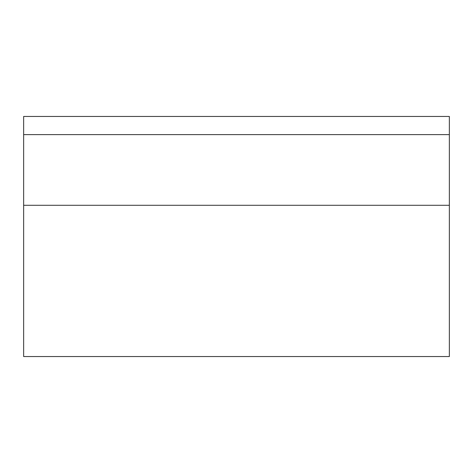 <?xml version="1.0" encoding="UTF-8"?>
<svg xmlns="http://www.w3.org/2000/svg" width="473" height="473" viewBox="0 0 473 473"><rect width="100%" height="100%" fill="white"/><g stroke="black" fill="none" stroke-linecap="round" stroke-linejoin="round"><path stroke-width="0.71" d="M449.35 134.616L23.65 134.616L23.65 356.547L449.35 356.547L449.35 116.453L23.65 116.453L23.65 134.616M449.35 205.282L23.65 205.282"/></g></svg>
